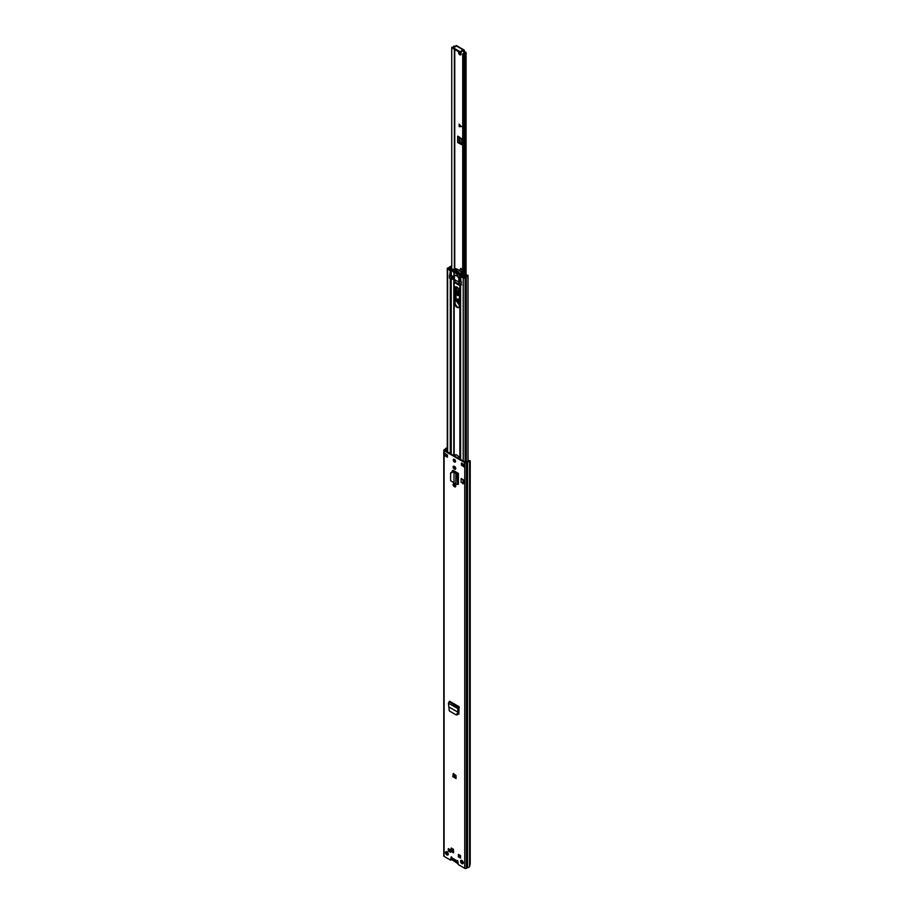 <?xml version="1.0" encoding="UTF-8"?>
<svg xmlns="http://www.w3.org/2000/svg" width="914" height="914" viewBox="0 0 914 914"><rect width="100%" height="100%" fill="white"/><g stroke="black" fill="none" stroke-linecap="round" stroke-linejoin="round"><path stroke-width="1.37" d="M456.749 714.737L457.925 714.062L456.749 714.737M456.166 714.897L457.925 714.062L458.462 711.915L456.166 714.897L449.288 710.921L448.431 703.163L449.22 701.632L459.148 706.705L458.462 711.915M454.601 484.112A1.634 0.948 60 0 1 455.675 485.551A1.634 0.948 60 0 1 455.423 486.854A1.634 0.948 60 0 1 454.601 486.774L454.247 486.568A1.634 0.948 60 0 1 453.184 485.128A1.634 0.948 60 0 1 453.435 483.826A1.634 0.948 60 0 1 454.247 483.906L454.601 484.112M454.601 466.483A1.634 0.948 60 0 1 455.675 467.922A1.634 0.948 60 0 1 455.423 469.236A1.634 0.948 60 0 1 454.601 469.156L454.247 468.951A1.634 0.948 60 0 1 453.184 467.511A1.634 0.948 60 0 1 453.435 466.209A1.634 0.948 60 0 1 454.247 466.289L454.601 466.483M453.527 852.842L451.219 851.505L451.219 848.032L453.527 849.369L453.527 852.842M457.72 862.016L456.966 861.205A1.211 0.697 -60 0 1 456.817 860.737L457.811 861.114L458.314 864.587L464.746 868.3A1.131 0.651 0 0 0 466.346 868.3L467.545 867.637A2.559 1.474 0 0 0 469.556 866.586L470.219 863.81L470.219 461.01L468.733 460.759L469.727 460.553M447.289 447.883L447.072 447.917A2.559 1.474 0 0 0 445.267 449.071L444.113 449.768A1.131 0.651 0 0 0 444.113 450.693L464.746 462.61A1.131 0.651 0 0 0 466.346 462.61L467.545 461.947A2.559 1.474 0 0 0 469.556 460.896L469.556 866.586M443.781 450.236L443.781 855.927A1.131 0.651 0 0 0 444.113 856.395L450.533 860.097L451.185 856.875L452.042 857.983A1.211 0.697 120 0 0 452.202 858.452L452.956 859.263M446.923 854.944A1.919 1.108 60 0 1 445.678 853.253A1.919 1.108 60 0 1 445.963 851.722A1.919 1.108 60 0 1 446.923 851.814A1.919 1.108 60 0 1 448.18 853.505A1.919 1.108 60 0 1 447.883 855.036A1.919 1.108 60 0 1 446.923 854.944M461.936 863.604A1.919 1.108 60 0 1 460.679 861.913A1.919 1.108 60 0 1 460.976 860.382A1.919 1.108 60 0 1 461.936 860.474A1.919 1.108 60 0 1 463.181 862.165A1.919 1.108 60 0 1 462.895 863.696A1.919 1.108 60 0 1 461.936 863.604M448.306 848.615L450.465 849.86L450.465 852.236L448.306 850.991L448.306 848.615M458.394 856.806L458.394 854.43L460.553 855.675L460.553 858.052L458.394 856.806L458.999 854.784M452.796 776.637L453.298 773.45L456.063 775.632L456.063 778.522L452.796 776.637L453.401 773.518M447.403 457.228L444.387 455.492L444.387 453.173L447.403 454.909L447.403 457.228M461.456 463.021L464.461 464.769L464.461 467.077L461.456 465.34L461.456 463.021M454.429 462.016A1.599 0.925 60 0 1 453.39 460.599A1.599 0.925 60 0 1 453.63 459.319A1.599 0.925 60 0 1 454.429 459.399A1.599 0.925 60 0 1 455.469 460.805A1.599 0.925 60 0 1 455.229 462.096A1.599 0.925 60 0 1 454.429 462.016M457.651 472.972L458.382 473.395L458.382 484.237L457.526 473.029A1.063 0.617 180 0 1 457.651 472.972L453.504 470.573A1.748 1.005 -120 0 0 452.636 470.493A1.748 1.005 -120 0 0 452.27 471.293L452.27 471.533M461.147 482.261L461.147 478.559L463.512 479.919L463.512 483.632L461.147 482.261M459.148 706.705L458.382 708.167M458.839 714.131L457.823 714.234L458.828 713.697L459.114 707.413M457.823 714.234L458.828 713.697M455.469 461.81A1.599 0.925 60 0 1 455.035 461.661A1.599 0.925 60 0 1 453.984 459.251M463.147 863.444A1.919 1.108 60 0 1 462.53 863.262A1.919 1.108 60 0 1 461.319 860.291M448.134 854.773A1.919 1.108 60 0 1 447.529 854.59A1.919 1.108 60 0 1 446.318 851.631M453.527 852.145L452.556 851.585A1.063 0.617 180 0 1 451.219 851.505M460.553 857.366L458.999 856.464M450.465 851.54L448.911 850.637L448.911 848.957M451.036 859.811L451.642 856.978M451.642 859.457L457.811 863.604M447.072 447.917L447.289 448.363A1.702 0.983 0 0 0 446.101 449.162A1.063 0.617 180 0 1 445.804 449.482L444.718 450.351L465.34 462.256L466.837 461.627A1.063 0.617 180 0 1 467.397 461.456A1.702 0.983 0 0 0 468.733 460.759M464.152 466.209L462.061 464.998L462.061 463.375M447.403 456.532L445.735 455.572A1.063 0.617 180 0 1 444.387 455.492M455.663 468.962A1.634 0.948 60 0 1 455.206 468.802L454.852 468.608A1.634 0.948 60 0 1 453.79 466.129L453.812 467.237M455.663 486.579A1.634 0.948 60 0 1 455.206 486.419L454.852 486.225A1.634 0.948 60 0 1 453.79 483.746L453.812 484.854M452.27 471.293L452.876 470.95A1.748 1.005 60 0 1 452.99 470.413M452.876 470.95L452.876 471.578M458.737 714.074L458.028 713.663M447.803 854.007L447.312 854.087A1.702 0.983 0 0 0 446.992 854.156M448.306 850.991L448.911 850.637M453.527 851.048L452.727 851.505A1.063 0.617 180 0 1 452.556 851.585M453.401 776.009L456.063 777.46M456.063 776.363L453.972 775.152L453.47 775.963M461.456 465.34L462.061 464.998M464.461 467.077A1.063 0.617 180 0 1 464.152 466.643L464.152 464.586M445.735 455.572A1.063 0.617 180 0 0 445.895 455.492L446.649 454.475M446.649 451.459L447.289 451.265M454.018 482.786L454.018 472.241L454.018 482.786L455.869 484.34L458.097 484.226M452.339 472.024L453.904 471.681L450.613 473.189L450.613 480.741L453.698 482.615M450.831 472.549L450.613 473.189M452.544 471.544L450.819 472.709M453.904 471.681L455.869 473.543L456.554 473.246L454.692 471.944M458.382 473.395L455.869 473.543L455.869 484.34M457.526 473.029L456.554 473.246M463.512 479.919L461.147 478.559M463.055 483.894L463.055 480.181M448.431 703.163L457.777 708.567L457.868 712.143L458.474 711.812L457.857 712.143L448.877 706.956M459.091 854.841L459.091 856.464L460.553 857.298M449.06 849.049L449.06 850.671L450.465 851.482M447.197 854.35L448.237 853.745M451.642 858.589L457.811 862.153M462.45 860.897L461.65 861.365M461.616 860.337A3.37 1.942 -120 0 0 461.65 860.508L461.65 862.382M461.033 54.509A1.771 1.028 60 0 1 460.599 54.349A1.771 1.028 60 0 1 459.342 52.132M462.724 275.902L462.724 54.349A2.753 1.588 180 0 1 464.849 52.829L463.547 51.641L464.301 50.544A1.245 0.72 -60 0 0 463.421 50.03L463.329 50.087A1.063 0.617 -0 0 1 462.335 50.247L461.41 50.818A1.063 0.617 -0 0 1 459.628 51.424L453.607 47.951A1.063 0.617 -0 0 1 454.669 46.922L455.492 46.294A1.28 0.743 0 0 0 453.344 46.648A1.691 0.971 180 0 1 451.733 47.402L451.756 269.573L451.733 47.402M464.301 51.207L463.695 51.904M462.724 54.349L463.786 54.36A1.691 0.971 180 0 1 465.1 53.435A1.28 0.743 -0 0 0 465.706 52.189L464.449 51.47M460.153 143.052L459.399 143.487L461.684 144.663L462.21 144.115L459.159 142.481L462.21 143.487M460.507 52.475A1.771 1.028 60 0 1 460.736 54.863A1.771 1.028 60 0 1 459.845 54.783A1.771 1.028 60 0 1 458.714 53.298A1.771 1.028 60 0 1 458.874 51.858M461.684 144.663L462.21 139.122L457.651 136.106L457.651 142.481A1.063 0.617 0 0 0 459.125 142.504L459.159 142.481M459.399 143.487L457.651 142.481M455.092 46.934L454.384 46.785A2.753 1.588 180 0 1 454.338 46.9M463.547 51.641L463.329 50.087M459.148 124.121L461.307 126.612L459.148 126.612L459.148 124.121M463.786 276.508L463.786 54.36M453.298 47.722A2.753 1.588 180 0 1 451.756 48.019M464.038 49.973L456.646 45.7A1.245 0.72 120 0 0 456.029 45.757L463.421 50.03M455.618 46.648L455.618 46.248A1.063 0.617 -0 0 1 455.937 45.814L456.029 45.757M461.456 51.355L462.335 51.115A1.063 0.617 -0 0 0 463.329 50.956M453.298 47.517L453.298 48.385A1.063 0.617 -0 0 0 453.607 48.819L459.628 52.292A1.063 0.617 -0 0 0 461.41 51.687L461.41 51.173M459.308 124.304L459.251 126.555L461.387 126.566M459.548 304.236L458.919 303.974C456.212 300.752 456.235 299.141 458.977 299.141L459.548 299.575M458.325 298.981L459.548 303.357M458.634 295.016A1.599 0.925 60 0 1 458.337 294.879A1.599 0.925 60 0 1 457.228 293.063L456.749 286.973M461.741 272.68A7.449 4.307 60 0 1 462.267 272.121A1.988 1.143 -120 0 0 462.313 270.144L460.736 268.43M461.787 269.024L460.656 268.545M461.204 268.602L459.708 270.715M460.919 273.217L461.901 270.304L461.73 272.429L462.267 272.121M458.314 292.88A2.125 1.234 60 0 1 458.314 292.777L458.52 293.931C458.394 296.364 457.606 296.227 456.166 293.508L455.652 286.79M455.081 288.835L456.44 301.14L459.548 305.322A3.759 2.171 60 0 1 459.034 305.116A3.759 2.171 60 0 1 458.999 305.093M459.548 303.299A2.479 1.44 60 0 1 459.502 303.265A2.479 1.44 60 0 1 457.823 300.9A2.479 1.44 60 0 1 458.462 299.004M455.286 486.465A3.587 2.068 60 0 1 455.081 485.197L455.081 484.5M454.475 484.032L454.475 485.54A3.587 2.068 -120 0 0 454.498 485.951M459.491 458.874A3.587 2.068 -120 0 0 457.72 455.686A3.587 2.068 -120 0 0 455.218 454.978A3.587 2.068 -120 0 0 454.544 456.017M454.475 459.434L454.475 461.182M454.475 466.414L454.475 468.311M454.475 471.144L454.475 471.83M459.548 291.497A3.587 2.068 -120 0 0 457.983 287.899A3.587 2.068 -120 0 0 455.218 286.939A3.587 2.068 -120 0 0 454.475 288.573L454.475 302.945A3.587 2.068 -120 0 0 457.011 307.344A3.587 2.068 -120 0 0 458.805 307.515A3.587 2.068 -120 0 0 459.548 305.882L459.548 291.497M454.498 279.49L454.749 282.712L459.274 285.317L459.525 283.911M459.079 307.298A3.587 2.068 60 0 1 457.617 306.99A3.587 2.068 60 0 1 455.081 302.603L455.081 288.23A3.587 2.068 60 0 1 455.549 286.802M455.081 456.269L455.081 456.269A3.587 2.068 60 0 1 455.549 454.852M455.081 472.218L455.081 471.487M455.081 468.733L455.081 466.883M455.081 461.696L455.081 460.016M459.525 284.768L455.149 282.118M460.576 276.474L463.238 278.016A1.131 0.651 0 0 0 465.135 277.719A1.771 1.028 180 0 1 466.3 277.022A2.479 1.44 0 0 0 468.014 275.662A2.479 1.44 0 0 0 467.888 275.194L467.077 275.354A1.634 0.937 0 0 1 467.168 275.662A1.634 0.937 0 0 1 466.037 276.554A2.628 1.52 180 0 0 464.312 277.593L460.165 275.948A1.417 0.823 0 0 0 460.576 276.474L461.227 284.848M449.505 278.085L450.282 270.533A1.417 0.823 0 0 0 451.208 270.773L452.339 270.932A13.676 7.895 -120 0 0 453.481 272.098L454.132 271.561A13.219 7.632 60 0 0 459.159 274.463L458.805 275.171A13.676 7.895 -120 0 0 459.959 275.365L460.085 274.52A9.677 5.587 -120 0 0 458.805 272.966L458.805 273.366A9.231 5.324 60 0 1 459.216 273.834L459.136 274.851A13.219 7.632 60 0 1 458.805 274.783L458.805 274.657M451.733 266.237A2.479 1.44 0 0 0 449.345 267.231A1.771 1.028 180 0 1 448.123 267.905A1.131 0.651 0 0 0 447.632 269.002L450.282 270.533M451.733 266.728A1.634 0.937 0 0 0 450.156 267.379A2.628 1.52 180 0 1 448.351 268.385L452.019 270.304M454.349 276.245L451.208 275.994A1.417 0.823 180 0 1 450.282 275.754M460.576 281.695A1.417 0.823 180 0 1 460.165 281.158L459.365 278.793A3.553 2.045 -120 0 0 455.241 275.377A3.553 2.045 -120 0 0 455.001 275.56M460.016 274.908L460.165 281.158M460.119 275.468L461.01 275.914M452.544 269.436L451.185 268.259A1.599 0.925 180 0 1 450.842 268.202L450.842 269.047M464.62 277.193L464.62 277.136A3.073 1.771 180 0 1 464.369 277.296A3.073 1.771 180 0 1 464.118 277.422L463.478 277.456M460.233 275.24L462.267 274.109L462.21 273.286A9.677 5.587 -120 0 0 461.033 271.846L460.679 271.641A9.677 5.587 -120 0 0 455.663 268.739L455.515 268.659A9.677 5.587 -120 0 0 454.338 268.739L454.224 268.807M461.559 284.825L459.205 283.626L459.228 281.101M459.205 282.712A1.417 0.823 -0 0 0 458.977 282.54L458.977 279.924A1.417 0.823 180 0 1 459.388 280.507A1.417 0.823 180 0 1 459.354 280.678A3.268 1.885 180 0 1 459.228 280.929L461.513 282.232M449.517 275.308L451.779 276.622A3.268 1.885 180 0 1 452.213 276.554A1.417 0.823 180 0 1 453.515 276.771L454.384 276.177A3.507 2.022 60 0 1 454.886 275.628A3.507 2.022 60 0 1 458.908 278.77L458.977 282.54M453.881 276.816L453.881 279.421L458.839 281.992M453.881 279.421L453.584 276.816M453.515 276.771L453.584 279.421M453.515 279.387A1.417 0.823 -0 0 0 452.213 279.158A3.268 1.885 -0 0 0 451.779 279.238L449.619 277.845M458.908 279.707L458.908 278.77L459.011 279.57L459.593 279.227M458.908 272.658A9.231 5.324 -120 0 0 454.132 270.018L454.132 269.619A9.677 5.587 60 0 1 459.159 272.521L458.805 272.715M458.748 274.726A13.676 7.895 60 0 1 456.703 273.812L456.589 273.743A13.676 7.895 60 0 1 454.132 271.949L454.132 271.561M453.481 271.709A13.219 7.632 60 0 1 453.15 271.401L453.07 270.293A9.231 5.324 60 0 1 453.481 270.293L453.481 269.893A9.677 5.587 -120 0 0 452.202 269.973L452.27 270.898M459.331 274.006L458.805 274.314A13.219 7.632 60 0 1 454.589 271.881L455.709 271.23M453.812 276.074L454.132 271.949L454.167 276.165M462.724 274.703L462.176 275.582M464.62 277.136A2.936 1.691 180 0 1 465.409 276.725L465.409 276.725M462.176 275.023L463.958 276.519A2.342 1.348 180 0 0 464.689 276.268A1.599 0.925 180 0 1 464.483 275.937L466.3 274.886A1.428 0.823 180 0 1 466.905 275.045A1.851 1.063 180 0 1 467.145 275.331M464.483 275.937L464.998 276.554M452.876 269.573L450.179 268.567A2.342 1.348 180 0 1 450.419 268.282L450.842 268.202M448.546 268.842L448.603 268.465A3.073 1.771 180 0 1 449.094 268.19M454.761 270.121L458.554 272.326M456.326 271.664L454.589 271.881M458.599 272.361L457.56 272.955L455.823 271.949M458.805 274.314L457.56 272.955M454.932 279.73L454.932 281.912L459.525 284.562L454.932 281.912M464.746 868.3L464.746 462.61M444.113 856.395L444.113 450.693M452.042 857.983L456.817 860.737M467.545 867.637L467.545 461.947M467.431 867.672L467.431 461.981M466.346 868.3L466.346 462.61M447.312 854.087L447.312 852.099M446.101 451.15L446.101 449.162M445.804 450.979L445.804 449.482M457.457 860.52L456.966 861.205L452.202 858.452M452.727 851.505L452.727 848.9M456.063 777.951L453.047 776.203M445.895 455.492L445.895 454.041M454.601 469.156L455.206 468.802M454.247 468.951L454.852 468.608M454.601 486.774L455.206 486.419M454.247 486.568L454.852 486.225M457.64 484.466L457.069 473.258M449.22 701.632L458.634 707.722M459.091 706.728L449.711 701.312M454.749 268.67L454.749 49.47M465.1 275.582L465.1 53.435M454.384 268.727L454.384 49.265M462.335 51.115L462.335 50.247M459.628 52.292L459.628 51.424M453.607 48.819L453.607 47.951M459.125 142.504L459.125 136.951M459.559 142.276L459.559 137.214M460.062 142.287L460.062 137.534M461.89 143.429L461.89 138.722M461.753 143.384L461.753 138.608M460.747 125.972L459.479 125.035M459.479 125.309L461.17 126.555M459.548 303.928A2.765 1.599 60 0 1 459.068 303.711A2.765 1.599 60 0 1 457.286 301.277A2.765 1.599 60 0 1 457.708 299.072A2.765 1.599 60 0 1 458.977 299.141M459.548 303.688A2.765 1.599 60 0 1 459.319 303.574A2.765 1.599 60 0 1 457.571 301.243A2.765 1.599 60 0 1 457.834 299.015M458.725 294.754A1.599 0.925 60 0 1 458.394 295.405A1.599 0.925 60 0 1 457.583 295.313A1.599 0.925 60 0 1 456.474 293.497L457.228 293.063M462.313 270.144L461.878 269.23M455.949 286.768L456.166 293.508M458.737 288.893L458.394 295.405M460.565 268.75L459.731 270.738M461.479 272.292L460.633 273.115M458.759 288.915L458.325 292.788L458.691 288.813M459.776 270.784L460.61 268.819M461.901 270.304L461.559 269.093M454.475 485.54L455.081 485.197M454.167 485.563L454.167 483.86M454.167 471.727L454.167 470.961M454.167 467.945L454.167 466.243M454.167 460.702L454.167 459.285M454.167 455.8L454.167 279.364M459.856 459.091L459.856 284.105M454.475 302.945L455.081 302.603M460.016 459.182L460.016 284.197M460.165 459.262L460.165 284.277M460.576 459.502L460.576 284.517M453.812 471.67L453.812 470.756M453.812 455.595L453.812 279.456M451.208 454.098L451.208 279.113M450.282 453.561L450.282 278.576M463.238 465.672L463.238 464.049M463.238 461.044L463.238 278.016M447.632 452.03L447.632 269.002M465.135 462.141L465.135 277.719M466.3 461.936L466.3 277.022M451.208 275.994L451.253 270.281M459.856 279.456L459.856 275.354M460.016 279.661L460.016 275.365M454.749 282.712L455.355 282.357M454.475 288.573L455.081 288.23M460.085 274.52L462.21 273.286M454.989 270.327L453.15 271.401M454.338 268.739L452.202 269.973M459.331 281.192L459.331 283.797M461.044 284.791L461.044 282.186M449.619 275.582L449.619 278.187M451.333 279.181L451.333 276.565M451.779 276.622L451.779 279.238M452.213 279.158L452.213 276.554M455.96 271.447L454.955 272.029M458.44 274.04L459.079 273.674M454.384 276.177L454.384 279.421M457.297 714.805L456.714 714.954M451.493 859.788L450.888 860.131M466.083 275.011L466.083 52.715M461.456 51.858L461.456 50.99M459.548 299.632L457.708 299.072M455.081 289.327L456.383 301.083L459.548 305.413M468.014 461.319L468.014 275.662M447.289 456.474L447.289 454.852M447.289 451.836L447.289 268.533M452.144 269.996L454.281 268.762M460.142 275.343L462.267 274.109M454.886 275.628L455.515 275.263M458.839 279.798L458.839 282.403M454.978 282.015L459.525 284.642M449.494 278.016L449.494 275.4M459.205 283.626L459.205 281.021"/></g></svg>
